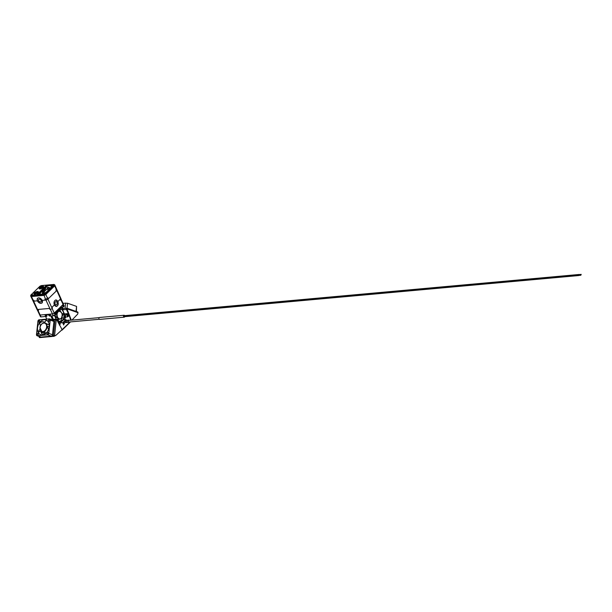 <?xml version="1.0" encoding="UTF-8"?>
<svg xmlns="http://www.w3.org/2000/svg" width="612" height="612" viewBox="0 0 612 612"><rect width="100%" height="100%" fill="white"/><g stroke="black" fill="none" stroke-linecap="round" stroke-linejoin="round"><path stroke-width="0.92" d="M36.758 294.77L46.65 285.146L52.303 284.634A1.935 0.689 -24.7 0 0 51.592 285.154A1.935 0.689 -24.7 0 0 52.861 285.842L45.816 292.689A1.943 0.689 -24.7 0 0 42.741 293.768A1.943 0.689 -24.7 0 0 42.412 294.257L37.439 294.709M51.775 286.798A2.486 0.88 155.3 0 1 50.995 286.531L51.209 286.997A2.486 0.88 -24.7 0 0 51.393 287.173M44.921 293.569L43.299 294.043L44.921 293.569M32.627 294.686L31.005 295.16L32.627 294.686M41.478 286.072L39.857 286.546L41.478 286.072M53.772 284.962L52.15 285.437L53.772 284.962M39.918 294.418L40.101 294.219A3.519 1.247 155.3 0 0 40.293 293.446L40.17 293.163M42.679 290.975A3.519 1.247 155.3 0 0 44.485 289.958L45.41 289.055A3.519 1.247 155.3 0 0 45.602 288.283L45.479 287.992M38.227 292.161A2.196 0.78 -24.7 0 0 38.173 292.115A2.196 0.78 -24.7 0 0 36.544 292.215A2.196 0.78 -24.7 0 0 34.647 293.301A2.196 0.78 -24.7 0 0 34.264 293.913A2.196 0.78 -24.7 0 0 34.264 293.982M39.573 288.818A2.196 0.78 155.3 0 1 39.573 288.749A2.196 0.78 155.3 0 1 39.956 288.137A2.196 0.78 155.3 0 1 41.861 287.051A2.196 0.78 155.3 0 1 43.483 286.952A2.196 0.78 155.3 0 1 43.536 286.997M40.859 288.765A2.976 1.056 155.3 0 1 42.664 287.931M37.355 293.094A2.976 1.056 -24.7 0 0 35.55 293.928M44.485 289.958L45.41 289.055M45.028 299.161A575.372 379.853 -134.9 0 0 45.41 300.048L45.334 300.102A553.21 363.987 45.2 0 1 44.936 299.169L45.487 299.123A1.576 0.558 155.3 0 0 47.507 298.189L47.904 297.807A553.324 364.194 -94.6 0 1 48.348 298.717L56.365 290.922A553.21 364.117 -94.6 0 1 55.967 289.966L56.358 289.575A1.576 0.558 155.3 0 0 56.618 289.032L54.935 285.284A1.614 0.574 -24.7 0 0 54.935 285.276A1.614 0.574 -24.7 0 1 54.675 285.85L56.358 289.575M33.193 300.232A1.576 0.558 155.3 0 1 32.604 300.071L30.86 296.361A1.614 0.574 -24.7 0 0 30.86 296.361A1.614 0.574 -24.7 0 0 31.457 296.529L33.193 300.232L33.744 300.186A553.324 364.063 45.2 0 1 34.203 301.112L37.309 300.829L37.462 298.258C39.145 297.371 40.736 298.082 42.228 300.385L45.334 300.102M44.974 293.569L53.818 284.955L53.604 284.481L41.31 285.59L39.964 286.209L31.113 294.823L31.334 295.298L43.628 294.181L44.974 293.569L45.586 293.974A1.599 0.566 155.3 0 1 43.536 294.923L31.243 296.032L31.457 296.529L43.75 295.412A1.614 0.574 -24.7 0 0 45.824 294.456L54.675 285.85L54.437 285.368L45.586 293.974L47.507 298.189M33.721 300.178L34.196 301.081M38.571 310.292A1.469 0.52 155.3 0 1 37.959 310.429A1.469 0.52 155.3 0 1 37.416 310.276L33.04 300.997A1.568 0.558 -24.7 0 0 33.622 301.165L37.309 300.829C38.808 303.131 40.4 303.835 42.083 302.948L42.228 300.385L45.915 300.048A1.568 0.558 -24.7 0 0 47.935 299.123A1.568 0.558 -24.7 0 0 48.203 298.618M42.871 291.434A1.622 0.574 -24.7 0 0 43.865 290.891A44394.824 41251.699 144.1 0 0 43.674 290.478M48.348 298.717L48.256 298.733A575.249 379.914 85.5 0 0 47.835 297.868M46.65 285.146L47.201 286.324L38.77 294.517M48.845 289.652L47.193 289.3L47.185 287.946L47.927 287.227L50.589 287.954M51.201 285.483L46.979 285.865M47.185 287.946L49.847 288.673M48.991 289.507L47.078 289.063A3.182 2.104 45.8 0 0 46.94 289.193L46.749 289.377M44.485 291.427A550.203 450.799 98.1 0 0 44.133 290.715M44.523 291.396A556.124 455.229 -81.9 0 0 44.171 290.692A1.094 0.39 -24.7 0 0 43.865 290.891M41.998 294.227L43.368 292.582L42.603 290.799M37.118 294.67L42.274 294.204L42.832 293.102M42.718 293.217L41.914 291.465M52.303 284.634L51.645 285.437L52.303 284.634M52.051 307.193L52.387 307.935A1.469 0.52 155.3 0 1 51.76 308.754A1.469 0.52 155.3 0 1 50.253 309.32A1.469 0.52 155.3 0 1 49.71 309.167L49.365 308.433M56.35 290.845A1.568 0.558 -24.7 0 0 56.786 290.509A1.568 0.558 -24.7 0 0 57.038 289.966L61.238 299.322A1.469 0.52 155.3 0 1 60.496 300.209M57.038 289.966A1.568 0.558 -24.7 0 0 57.031 289.958L56.633 289.109M45.364 299.926A1.568 0.558 -24.7 0 0 45.915 300.048L49.824 308.394L37.531 309.504L33.622 301.165A1.568 0.558 -24.7 0 0 34.157 301.05M57.918 301.487L60.573 298.908L56.786 290.509L47.935 299.123L51.722 307.515L54.384 304.937C53.604 302.297 54.101 300.63 55.876 299.934L57.88 301.494C58.653 304.126 58.155 305.793 56.388 306.497L54.353 304.96M37.523 310.383L39.65 314.897A1.369 0.49 -24.7 0 0 40.163 315.042L41.019 316.901A1.369 0.49 155.3 0 1 40.507 316.756L39.65 314.897A1.369 0.49 -24.7 0 0 40.163 315.042L52.456 313.925A1.369 0.49 -24.7 0 0 54.216 313.115L63.067 304.508A1.369 0.49 -24.7 0 0 63.288 304.026L61.246 299.475M38.181 309.442L38.281 310.376M49.251 308.44L49.993 309.32M60.106 299.36L60.749 300.048M52.135 307.117L52.318 308.249M46.007 314.905A0.689 0.451 -134.2 0 0 46.818 315.968A0.689 0.451 -134.2 0 0 46.902 315.815M49.22 314.599A0.689 0.451 -134.2 0 0 50.085 315.647A0.689 0.451 -134.2 0 0 50.169 315.478M60.971 299.865L63.067 304.508L62.386 305.166L63.243 307.033L63.923 306.367L63.067 304.508A1.369 0.49 -24.7 0 0 63.288 304.026L64.145 305.893A1.369 0.49 155.3 0 1 63.923 306.367M41.019 316.901L45.525 316.496M51.056 315.991L53.313 315.792L52.456 313.925A1.369 0.49 -24.7 0 0 54.216 313.115L54.896 312.457L55.753 314.323L55.072 314.981A1.369 0.49 155.3 0 1 53.313 315.792M37.998 310.429L40.163 315.042L52.456 313.925L50.299 309.312M63.243 307.033L61.338 307.201M53.114 319.365L51.638 315.945M58.53 311.049L58.247 309.282M58.729 309.626L58.981 310.185M57.276 311.202L57.421 310.146L58.079 311.095M56.227 311.309L56.885 311.363M51.263 316.442L52.67 319.403M66.027 314.43L67.167 314.101L66.027 314.43M67.565 314.293L66.892 314.95L67.748 316.817L68.422 316.159L67.565 314.293A1.369 0.49 -24.7 0 0 67.787 313.811A1.369 0.49 -24.7 0 0 67.282 313.665L64.428 313.925M58.408 323.151A1.369 0.49 -24.7 0 0 58.714 322.899L59.395 322.241L60.251 324.108L59.571 324.765A1.369 0.49 155.3 0 1 59.265 325.018M58.041 322.363L59.395 322.241M66.892 314.95L64.987 315.126M67.787 313.811L68.643 315.677A1.369 0.49 155.3 0 1 68.422 316.159M67.748 316.817L65.629 317.008M62.699 317.743L61.468 318.951M64.344 322.761A0.834 0.551 84.8 0 0 63.441 323.633A0.834 0.551 84.8 0 0 64.344 322.761M68.735 320.122L67.504 320.237A1.094 0.727 84.8 0 0 67.136 322.119L65.499 322.264A1.094 0.727 -95.2 0 1 65.867 320.382L65.538 320.413A1.094 0.727 84.8 0 0 65.736 322.601L68.926 322.31A1.094 0.727 -95.2 0 1 68.735 320.122A1.094 0.727 -95.2 0 1 69.233 320.351M60.244 322.914L62.676 322.692L65.928 319.541L63.487 319.755M65.928 319.541L66.417 320.612M62.676 322.692L63.747 325.026M99.297 319.28L68.904 322.034A0.826 0.543 -95.2 0 1 68.758 320.397L99.167 317.643M124.634 315.647A0.956 0.635 84.8 0 0 124.06 315.257L99.473 317.483A0.956 0.635 84.8 0 0 99.649 319.395L124.236 317.169A0.956 0.635 84.8 0 0 124.733 316.664M124.06 315.257A0.956 0.635 84.8 0 0 124.236 317.169M124.144 316.213L123.777 316.572L124.175 316.534M578.99 274.941L579.029 275.408M65.499 322.264L65.652 322.119A0.826 0.543 -95.2 0 1 65.889 320.657L67.052 320.55M65.652 322.119L67.052 321.988M65.867 320.382A1.094 0.727 -95.2 0 1 66.364 320.612M69.386 321.996A1.094 0.727 -95.2 0 1 68.926 322.31M124.527 315.838L124.121 316.037M71.306 320.168L67.381 309.901L71.099 320.183M67.205 309.634A7.956 1.721 -173.9 0 0 66.67 309.55M54.988 335.651L54.269 336.218A0.826 0.543 -95.2 0 1 53.451 335.292L55.562 335.636L61.797 329.96L61.873 329.21L57.123 320.367L56.097 319.525A0.826 0.543 -95.2 0 0 55.577 319.135L52.51 319.418A0.826 0.543 84.8 0 0 52.104 319.778M54.713 335.56L54.04 336.034L53.451 335.292L52.288 335.399M39.122 336.462L39.107 336.592A0.826 0.543 84.8 0 0 39.925 337.518M41.318 331.429A7.956 5.715 -70.6 0 0 41.425 332.102M41.769 333.249A7.956 5.715 -70.6 0 0 42.159 334.06M50.1 315.264A0.849 0.558 -134.2 0 0 48.83 315.379A0.849 0.558 -134.2 0 0 50.1 315.264M48.96 314.652A0.849 0.558 -134.2 0 0 50.123 315.853M46.826 315.562A0.849 0.558 -134.2 0 0 45.556 315.677A0.849 0.558 -134.2 0 0 46.826 315.562M45.678 314.95A0.849 0.558 -134.2 0 0 46.849 316.144M45.066 314.759L49.801 314.193L52.624 319.403M50.421 314.622L44.974 314.813L46.726 319.104M56.029 319.839L55.302 319.762M50.276 314.767L52.425 319.433M54.606 335.43L56.266 319.9L55.111 319.77A0.826 0.543 -95.2 0 1 55.577 319.135M53.627 335.361L55.111 335.697M42.909 334.863L43.59 334.427M70.158 321.92L61.843 329.906M70.541 321.889L62.141 330.059A0.826 0.543 84.8 0 1 61.644 330.113M70.663 320.221L69.401 315.976L66.425 309.481A0.826 0.543 84.8 0 1 66.792 308.234L63.717 308.509A0.826 0.543 -95.2 0 1 63.877 308.532M61.934 307.147L63.35 309.756A0.826 0.543 -95.2 0 1 63.717 308.509M62.141 307.132L63.342 309.748L66.425 309.481M70.854 320.206L69.569 315.884A0.826 0.543 -95.2 0 0 69.516 315.738L66.57 309.335L66.953 308.249A0.826 0.543 84.8 0 0 66.792 308.234M67.381 309.901L67.481 308.999A0.826 0.589 109.4 0 0 66.953 308.249M67.152 308.601L66.922 308.517A0.551 0.39 109.4 0 1 67.274 309.014L67.175 309.924M77.456 311.944A0.826 0.589 -70.6 0 1 77.984 312.686L77.747 314.048L71.933 320.107M57.75 301.586A3.129 2.066 84.8 0 0 54.851 300.561A3.129 2.066 84.8 0 0 54.384 304.853A3.129 2.066 84.8 0 0 56.35 306.329A3.129 2.066 84.8 0 0 58.018 304.524A3.129 2.066 84.8 0 0 57.75 301.586L57.719 301.509A3.289 2.18 -95.2 0 0 55.761 299.949M55.187 304.08A1.645 1.086 -95.2 0 1 55.921 301.578A1.645 1.086 -95.2 0 1 56.954 302.359A1.645 1.086 -95.2 0 1 56.22 304.86A1.645 1.086 -95.2 0 1 55.187 304.08M58.01 304.562A3.289 2.18 -95.2 0 1 57.995 304.6A3.289 2.18 -95.2 0 1 56.319 306.497M39.099 297.853A3.129 2.066 -134.2 0 0 37.539 300.714L37.539 300.714A3.129 2.066 -134.2 0 0 39.604 302.833A3.129 2.066 -134.2 0 0 42.435 300.913M37.539 300.714L37.508 300.637A3.289 2.173 45.8 0 1 37.569 298.166M41.103 300.393A1.645 1.086 -134.2 0 0 38.732 299.322A1.645 1.086 -134.2 0 0 38.648 300.614A1.645 1.086 -134.2 0 0 41.027 301.685A1.645 1.086 -134.2 0 0 41.103 300.393M46.611 289.445A3.289 2.173 45.8 0 1 46.864 289.116A3.289 2.173 45.8 0 1 47.093 288.933M43.345 292.536L46.275 289.69A3.289 2.173 45.8 0 1 47.178 289.262M42.167 302.856A3.289 2.173 45.8 0 1 39.673 302.871A3.289 2.173 45.8 0 1 39.642 302.848M62.937 303.254L67.565 303.231L76.569 306.398L76.385 311.523M62.86 308.693L63.464 308.632M37.516 327.848A7.818 5.615 -70.6 0 0 40.759 334.695A7.818 5.615 -70.6 0 0 49.189 326.793A7.818 5.615 -70.6 0 0 45.946 319.946A7.818 5.615 -70.6 0 0 37.516 327.848M41.241 331.375A7.818 5.615 -70.6 0 0 41.379 332.132M41.884 331.742L41.111 332.347A7.818 5.615 -70.6 0 0 41.387 333.142L41.746 333.265A7.818 5.615 -70.6 0 0 42.779 334.879M48.302 320.55A0.88 0.627 -70.6 0 0 49.61 320.428A0.88 0.627 -70.6 0 0 48.302 320.55M46.933 333.326A0.88 0.627 -70.6 0 0 48.241 333.211A0.88 0.627 -70.6 0 0 46.933 333.326M38.464 321.438A0.88 0.627 -70.6 0 0 39.772 321.323A0.88 0.627 -70.6 0 0 38.464 321.438M37.095 334.221A0.88 0.627 -70.6 0 0 38.403 334.098A0.88 0.627 -70.6 0 0 37.095 334.221M41.387 333.142L42.779 332.064M45.104 332.882A4.667 3.351 -70.6 0 0 45.158 332.897A4.667 3.351 -70.6 0 0 46.26 333.02M39.084 319.801A1.369 0.987 -70.6 0 0 37.921 321.224L36.491 334.535A1.369 0.987 -70.6 0 0 37.064 335.736A1.369 0.987 -70.6 0 0 37.378 335.774L47.621 334.848A1.369 0.987 -70.6 0 0 48.784 333.425L50.215 320.107A1.369 0.987 -70.6 0 0 49.641 318.906A1.369 0.987 -70.6 0 0 49.335 318.875L39.084 319.801M37.064 335.736L40.774 337.044A1.369 0.987 -70.6 0 0 41.088 337.074L51.331 336.149A1.369 0.987 -70.6 0 0 52.494 334.726L53.925 321.415A1.369 0.987 -70.6 0 0 53.351 320.214L49.641 318.906M41.746 333.265L43.138 332.186M45.342 332.959A4.667 3.351 -70.6 0 0 45.517 333.027A4.667 3.351 -70.6 0 0 46.122 333.158M44.737 334.19L44.906 331.168L43.827 332.163L43.513 335.093M44.921 332.767L45.104 332.836A4.667 3.351 -70.6 0 0 46.627 332.645M49.182 326.885L47.093 326.158L48.914 330.426M45.158 323.014L49.22 325.056M40.851 331L38.655 332.079L40.95 331.107M38.655 332.079L39 330.182L40.132 329.631M44.561 322.669L44.248 322.011C42.48 321.338 40.905 321.866 39.528 323.603L40.53 325.691M44.447 322.853L46.015 320.382L47.331 320.772M47.285 320.726L46.895 320.581M45.104 332.836L44.974 334.045M44.906 331.168L44.775 334.16M44.592 334.098L44.018 334.542M55.738 311.63A6.579 4.353 84.8 0 0 55.325 313.39M55.256 314.805A4.116 2.723 84.8 0 0 55.256 314.813A6.579 4.353 84.8 0 0 60.221 321.637A6.579 4.353 84.8 0 0 62.202 320.673A6.579 4.353 84.8 0 0 63.686 313.107A6.579 4.353 84.8 0 0 59.035 308.524A6.579 4.353 84.8 0 0 58.92 308.54M64.451 316.289A0.689 0.451 84.8 0 0 64.987 317.46A0.689 0.451 84.8 0 0 64.451 316.289M59.188 322.264A0.689 0.451 84.8 0 0 58.392 322.333M59.976 307.507A0.689 0.451 84.8 0 0 60.886 307.499A0.689 0.451 84.8 0 0 60.58 306.926M59.043 309.909A6.579 4.353 84.8 0 0 58.194 309.251M57.23 319.464L57.299 320.359M57.995 320.971L57.88 319.311M54.613 315.325L51.806 315.953L53.366 319.342M59.869 323.274L65.254 318.041A1.369 0.91 84.8 0 0 65.461 316.159L61.169 306.834A1.369 0.91 84.8 0 0 60.986 306.528M54.575 315.7L56.549 320M55.417 312.831L56.702 314.117L56.327 311.829M55.371 316.136A4.116 2.723 84.8 0 0 55.432 316.404L58.132 318.592L56.954 319.739L56.495 319.296M55.577 313.023A4.116 2.723 84.8 0 0 55.409 313.573M57.505 319.204A4.116 2.723 84.8 0 0 58.148 319.334L58.568 321.315M59.54 319.204L58.148 319.334M61.032 318.6A4.116 2.723 -95.2 0 1 59.792 319.196A4.116 2.723 -95.2 0 1 56.885 316.335A4.116 2.723 -95.2 0 1 57.811 311.607A4.116 2.723 -95.2 0 1 59.05 311.003L57.62 311.133A4.116 2.723 84.8 0 0 56.495 311.63M56.702 314.117L55.44 312.709M55.524 312.701L55.585 312.097M58.997 311.011L59.448 308.983L58.79 311.026M59.984 309.963L59.242 309.006M60.443 309.649L59.991 311.669M62.08 316.787L63.311 313.727L61.965 313.573M61.33 318.324L61.766 320.374L59.349 321.407M34.593 293.186A2.196 0.78 -24.7 0 0 34.234 293.951L38.227 292.123A2.196 0.78 -24.7 0 0 36.697 292.031A2.196 0.78 -24.7 0 0 34.593 293.186M39.902 288.022A2.196 0.78 -24.7 0 0 39.55 288.788L43.536 286.952A2.196 0.78 -24.7 0 0 42.006 286.867A2.196 0.78 -24.7 0 0 39.902 288.022M37.967 292.635A2.471 0.872 155.3 0 1 34.792 294.097A2.471 0.872 155.3 0 1 34.28 292.972A2.471 0.872 155.3 0 1 37.454 291.511A2.471 0.872 155.3 0 1 37.967 292.635M43.276 287.472A2.471 0.872 155.3 0 1 40.109 288.933A2.471 0.872 155.3 0 1 39.589 287.808A2.471 0.872 155.3 0 1 42.764 286.347A2.471 0.872 155.3 0 1 43.276 287.472M43.628 294.181L45.487 299.123M44.791 289.675L45.25 290.677M54.935 285.276L54.69 284.802A1.599 0.566 155.3 0 1 54.437 285.368L53.818 284.955M31.334 295.298L31.243 296.032A1.599 0.566 155.3 0 1 30.646 295.856L30.852 296.353M51.201 285.475L46.979 285.858L38.005 294.586M39.719 286.447L31.113 294.823M53.604 284.481L41.647 285.559M41.31 285.59L39.964 286.209M43.758 292.131A1.568 0.558 155.3 0 1 43.268 292.352M52.119 308.479L55.072 314.981M58.599 309.527L58.041 309.58M57.765 310.406L57.13 310.46M56.855 311.294L56.266 311.347M58.714 322.899L59.571 324.765M55.309 319.724L55.952 319.671M52.709 319.984L55.111 319.77L53.451 335.292M69.363 315.884L68.598 315.953M77.984 312.686L67.481 308.999M68.513 316.06L69.401 315.976M65.637 303.009L65.063 308.387M67.565 303.231L67.029 308.249M76.569 306.398L76.033 311.401M37.378 335.774L41.088 337.074M47.621 334.848L51.331 336.149M48.784 333.425L52.494 334.726M50.215 320.107L53.925 321.415M47.017 327.068A4.667 3.351 109.4 0 1 41.991 331.788A4.667 3.351 109.4 0 1 40.048 327.703A4.667 3.351 109.4 0 1 45.081 322.991A4.667 3.351 109.4 0 1 47.017 327.068M40.071 327.619A4.391 3.152 -70.6 0 0 42.894 331.582A4.391 3.152 -70.6 0 0 46.634 327.022A4.391 3.152 -70.6 0 0 43.812 323.06A4.391 3.152 -70.6 0 0 40.071 327.619M58.125 311.822A3.84 2.54 84.8 0 0 57.559 317.093A3.84 2.54 84.8 0 0 61.124 318.347A3.84 2.54 84.8 0 0 61.69 313.076A3.84 2.54 84.8 0 0 58.125 311.822M59.066 319.265L61.116 318.561C62.998 314.82 62.309 312.304 59.05 311.003A4.116 2.723 -95.2 0 1 61.667 313.015M62.003 316.748A4.116 2.723 -95.2 0 1 61.154 318.47M51.959 284.802L50.995 286.531M30.944 294.892L30.646 295.856M54.69 284.802L53.764 284.396M45.418 300.048L45.013 299.123M47.812 297.83L48.256 298.74M44.561 291.618L44.102 290.708M56.373 290.899L55.975 289.943M42.572 293.837L45.885 292.544M45.862 292.551L52.471 286.118M32.658 300.14L33.04 300.997M580.91 275.232L578.86 275.423M578.875 275.53L123.991 316.733M578.814 274.849L123.93 316.052M579.197 274.474L124.312 315.677M580.872 274.773L578.822 274.956M581.255 274.398L579.204 274.581M54.063 336.302L39.719 337.602M77.64 311.967L67.136 308.272M42.419 293.431L41.562 294.265M43.804 332.423L41.991 331.788L39.979 327.657C40.247 324.597 41.945 323.037 45.081 322.991L45.227 323.037M56.771 311.952L56.159 311.225"/></g></svg>
